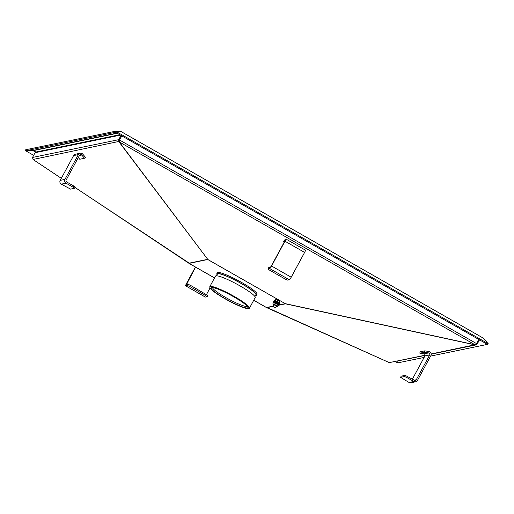 <?xml version="1.0" encoding="UTF-8"?>
<svg xmlns="http://www.w3.org/2000/svg" width="514" height="514" viewBox="0 0 514 514"><rect width="100%" height="100%" fill="white"/><g stroke="black" fill="none" stroke-linecap="round" stroke-linejoin="round"><path stroke-width="0.77" d="M121.163 136.852L119.421 140.078L119.235 141.903L207.868 259.531L285.231 303.645L474.923 344.733L476.639 343.654L119.589 140.046L119.287 141.003M207.63 259.217L118.895 141.761L118.708 139.673L119.421 140.078L119.582 141.202M120.449 135.105L35.087 152.709L32.523 157.445L33.037 159.468L61.32 178.3M66.235 181.577L67.675 182.534M74.973 187.398L188.818 263.226L207.495 259.371M119.434 141.138L119.421 140.078L121.837 135.895M121.002 135.42L118.708 139.673L32.523 157.445M119.229 141.376L33.037 159.468M121.715 135.825L119.421 140.078M478.887 339.503L476.639 343.654M266.862 307.436L389.278 362.614L425.104 355.425M476.574 343.744L477.185 344.091L476.009 344.926L475.135 344.907L285.463 303.832L278.806 305.207M266.785 307.687L273.037 306.395M278.299 305.31L278.646 305.239M479.485 339.844L477.185 344.091M475.193 344.708L431.195 353.966M189.21 263.142L74.96 187.424M67.34 182.348L66.293 181.648M61.307 178.326L33.134 159.526M388.976 362.479L266.413 307.526L253.717 300.292M189.049 263.412L214.524 277.939M214.544 277.894L189.126 263.399L207.829 259.48M207.797 259.544L285.18 303.62M273.185 306.132L266.483 307.513L253.743 300.247M285.154 303.658L278.954 304.943M210.412 286.876A22.211 3.058 -151.6 0 0 209.911 287.654A22.211 3.058 -151.6 0 0 228.004 300.433A22.211 3.058 -151.6 0 0 248.603 308.573A22.211 3.058 -151.6 0 0 233.838 296.668A22.211 3.058 -151.6 0 0 210.412 286.876M211.543 287.525A20.888 2.878 28.4 0 1 231.037 295.319A20.888 2.878 28.4 0 1 247.844 307.224A20.888 2.878 28.4 0 1 228.087 300.272A20.888 2.878 28.4 0 1 211.453 287.544A20.888 2.878 28.4 0 1 211.543 287.525M209.911 287.654L209.77 287.191A22.558 3.11 28.4 0 1 209.783 286.709A22.558 3.11 28.4 0 1 210.284 286.407A22.558 3.11 28.4 0 1 232.707 295.582A22.558 3.11 28.4 0 1 249.463 308.162A22.558 3.11 28.4 0 1 249.065 308.439L248.603 308.573M249.463 308.162L255.182 297.58A22.558 3.11 -151.6 0 0 238.425 285A22.558 3.11 -151.6 0 0 216.002 275.825A22.558 3.11 -151.6 0 0 215.501 276.127L209.783 286.709M254.938 296.578L255.882 294.83A21.864 3.013 -151.6 0 0 239.64 282.636A21.864 3.013 -151.6 0 0 217.904 273.744A21.864 3.013 -151.6 0 0 217.422 274.039L216.478 275.787M255.516 295.505A22.558 3.11 -151.6 0 0 256.492 295.164A22.558 3.11 -151.6 0 0 239.736 282.584A22.558 3.11 -151.6 0 0 217.313 273.409A22.558 3.11 -151.6 0 0 216.812 273.705A22.558 3.11 -151.6 0 0 217.056 274.714M256.492 295.164L256.981 294.259A22.558 3.11 -151.6 0 0 240.224 281.672A22.558 3.11 -151.6 0 0 217.801 272.497A22.558 3.11 -151.6 0 0 217.3 272.799L216.812 273.705M212.533 287.519A19.776 2.724 -151.6 0 0 228.685 299.167A19.776 2.724 -151.6 0 0 247.273 306.305M279.275 303.299L280.04 301.879L279.25 301.069L278.247 300.632L277.457 302.097M278.247 300.632L275.877 299.508L275.093 300.953M275.69 299.373L274.656 300.806M275.427 307.77L273.018 306.434L275.427 307.77M280.008 301.814L279.879 301.615A2.429 0.334 -151.6 0 0 279.25 301.069A2.429 0.334 -151.6 0 0 277.162 299.88A2.429 0.334 -151.6 0 0 275.735 299.373A2.429 0.334 -151.6 0 0 275.729 299.373L275.729 299.373M412.401 379.12L424.949 355.919L429.685 354.943A1.388 1.356 78.3 0 0 428.702 352.9L424.59 352.212L419.854 353.189L423.966 353.876A1.388 1.356 -101.7 0 1 424.949 355.919M401.216 376.19L405.135 375.31L414.432 380.276A1.388 1.356 78.3 0 0 416.276 379.743L429.685 354.943M407.351 376.235L406.696 377.443L413.776 381.484A2.776 2.711 78.3 0 0 417.464 380.424L430.873 355.624A2.776 2.711 78.3 0 0 428.914 351.531L424.802 350.844L424.59 352.212M401.254 376.107L400.56 377.347L409.041 382.461A2.776 2.711 78.3 0 0 410.904 382.763L415.646 381.786M406.696 377.443L404.479 376.518L405.135 375.31M400.605 377.315L404.479 376.518M424.802 350.844L420.06 351.82L419.854 353.189M188.098 284.313L190.315 285.238L189.66 286.452L187.443 285.521L188.098 284.313L186.357 284.66L195.603 267.151M187.443 285.521L185.734 285.874A2.776 0.443 119.7 0 1 185.67 285.868A2.776 0.443 119.7 0 1 186.466 283.574L195.41 267.036M206.519 294.483L210.046 287.962M190.315 285.238L207.784 295.479L207.129 296.694L205.375 297.073A2.776 0.443 119.7 0 1 205.304 297.066A2.776 0.443 119.7 0 1 205.266 297.008M207.129 296.694L205.728 295.614L206.384 294.406M189.66 286.452L205.728 295.614M73.097 187.212L66.01 183.17L61.275 184.147L70.572 189.113L74.446 188.317L73.097 187.212L73.746 185.997L66.666 181.962A1.388 1.356 -101.7 0 1 66.133 180.073L79.541 155.273A1.388 1.356 78.3 0 1 81.752 155.048L84.495 158.267L85.517 157.361L82.773 154.142A2.776 2.711 78.3 0 0 78.346 154.592L73.611 155.575A2.776 2.711 -101.7 0 1 75.43 154.213L80.171 153.23M66.01 183.17A2.776 2.711 -101.7 0 1 64.937 179.392L78.346 154.592M61.275 184.147A2.776 2.711 -101.7 0 1 60.202 180.369L73.611 155.575M73.746 185.997L75.102 187.109M78.308 157.547L79.754 159.244L84.495 158.267M268.578 267.788L267.922 268.938L269.323 270.017L285.392 279.179L287.609 280.111L289.318 279.757A2.776 0.443 -60.3 0 0 291.2 277.219L304.609 252.419L284.968 241.22A2.776 0.443 -60.3 0 0 285.771 238.933L305.406 250.132A2.776 0.443 119.7 0 1 304.609 252.419M268.623 267.704L270.332 267.351L271.27 266.085L284.679 241.284L285.084 240.134L283.4 241.664L284.223 242.133M267.967 268.912L269.677 268.559A2.776 0.443 -60.3 0 0 271.559 266.021L284.968 241.22M285.424 239.106L283.4 241.664M36.134 152.491L36.455 151.906L119.775 134.719M116.048 131.481L115.515 132.291L487.413 344.367L487.947 343.558L116.048 131.481L121.233 131.674L483.276 338.128L488.3 343.847L487.426 344.38L430.623 356.093M487.947 343.558L483.276 338.128M25.745 150.788L33.352 150.608L25.719 150.795L115.489 132.278L115.464 131.237L25.7 149.754L25.719 150.795L33.667 155.331M115.464 131.237L120.315 131.616M120.308 131.391L121.233 131.674M397.65 362.852L395.33 361.567M32.761 150.493L36.16 152.446M424.127 357.436L397.663 362.89L397.046 361.214L397.637 362.884M273.756 305.072L273.159 304.564L275.549 305.425L276.95 306.614L276.198 306.389M273.506 302.63L275.208 303.215L274.547 304.436L272.844 303.858L273.544 304.648L272.844 303.858L273.506 302.63L274.206 302.618L278.029 304.751M274.547 304.436L276.956 305.811L277.65 306.601L276.95 306.614M275.208 303.215L277.618 304.584L276.956 305.811M278.318 305.374L277.618 304.584L278.318 305.374L277.65 306.601M274.258 301.808L274.392 301.551A2.499 0.347 28.4 0 1 276.757 302.438A2.499 0.347 28.4 0 1 278.794 303.928L278.652 304.185M274.27 301.782A3.123 0.43 28.4 0 1 273.846 301.255L274.11 300.774A3.123 0.43 28.4 0 1 274.174 300.729A3.123 0.43 28.4 0 1 277.284 302.001A3.123 0.43 28.4 0 1 279.603 303.742L279.34 304.224A3.123 0.43 28.4 0 1 278.665 304.153M273.846 301.255A3.123 0.43 28.4 0 1 273.917 301.21A3.123 0.43 28.4 0 1 277.02 302.483A3.123 0.43 28.4 0 1 279.34 304.224M273.602 302.624A3.123 0.43 28.4 0 1 273.326 302.226L273.583 301.737A3.123 0.43 28.4 0 1 273.654 301.699A3.123 0.43 28.4 0 1 276.757 302.964A3.123 0.43 28.4 0 1 279.076 304.712L278.819 305.194A3.123 0.43 28.4 0 1 278.26 305.162M273.326 302.226A3.123 0.43 28.4 0 1 273.39 302.181A3.123 0.43 28.4 0 1 276.5 303.453A3.123 0.43 28.4 0 1 278.819 305.194M474.923 344.733L119.235 141.903M389.278 362.614L425.117 355.225M414.239 380.167L416.276 379.743M409.041 382.461L413.776 381.484M428.702 352.9L423.966 353.876M186.755 283.516L188.15 284.306M185.734 285.874L205.375 297.073M64.937 179.392L60.202 180.369M79.4 155.53L81.752 155.048M291.2 277.219L271.559 266.021M289.318 279.757L269.677 268.559M117.282 133.293L33.352 150.608L36.263 152.266M116.974 133.12L32.742 150.493M479.279 340.217L479.909 340.088M431.207 354.165L476.009 344.926M273.981 304.654L273.018 306.434M276.423 305.971L275.459 307.751M400.56 377.347L401.209 376.132M185.67 285.868L205.304 297.066M74.491 188.285L75.147 187.077M268.578 267.73L267.922 268.938M483.443 338.206L121.163 131.61"/></g></svg>
